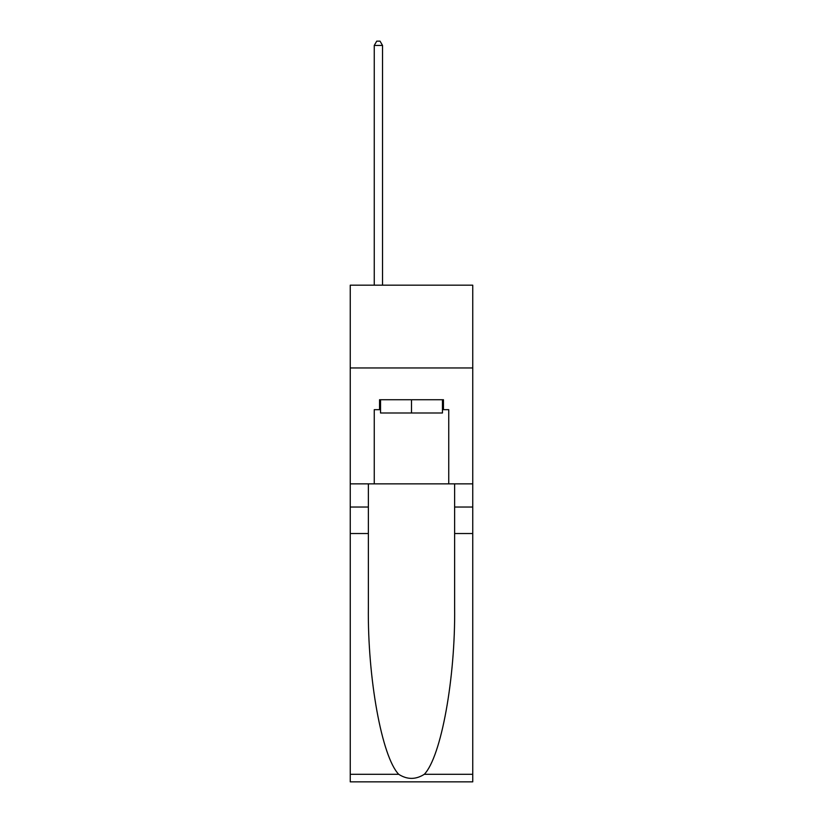 <?xml version="1.0" encoding="UTF-8"?>
<svg xmlns="http://www.w3.org/2000/svg" width="823" height="823" viewBox="0 0 823 823"><rect width="100%" height="100%" fill="white"/><g stroke="black" fill="none" stroke-linecap="round" stroke-linejoin="round"><path stroke-width="1.23" d="M472.752 367.963L472.752 285.18L350.248 285.18L350.248 367.963L472.752 367.963L472.752 483.852L448.751 483.852L448.751 409.679L443.453 409.679L443.453 399.741L379.547 399.741L379.547 409.679L380.545 409.679M442.455 399.741L442.455 412.992L380.545 412.992L380.545 399.741M411.5 399.741L411.5 412.992M424.308 774.299L472.752 774.299L472.752 781.85L350.248 781.85L350.248 533.52L368.375 533.52L368.375 607.343C367.49 677.915 381.81 756.749 398.692 774.299C407.22 779.741 415.759 779.741 424.308 774.299C441.19 756.749 455.51 677.915 454.625 607.343L454.625 483.852M454.625 533.52L472.752 533.52L472.752 483.852M350.248 533.52L350.248 367.963M368.375 483.852L368.375 533.52M472.752 774.299L472.752 533.52M350.248 483.852L374.249 483.852L374.249 409.679L379.547 409.679M374.249 483.852L448.751 483.852M442.455 409.679L443.453 409.679M382.53 285.18L382.53 45.45L374.249 45.45L374.249 285.18M374.249 45.45L376.728 41.15L380.041 41.15L382.53 45.45M454.625 507.03L472.752 507.03M368.375 507.03L350.248 507.03M350.248 774.299L398.692 774.299"/></g></svg>
